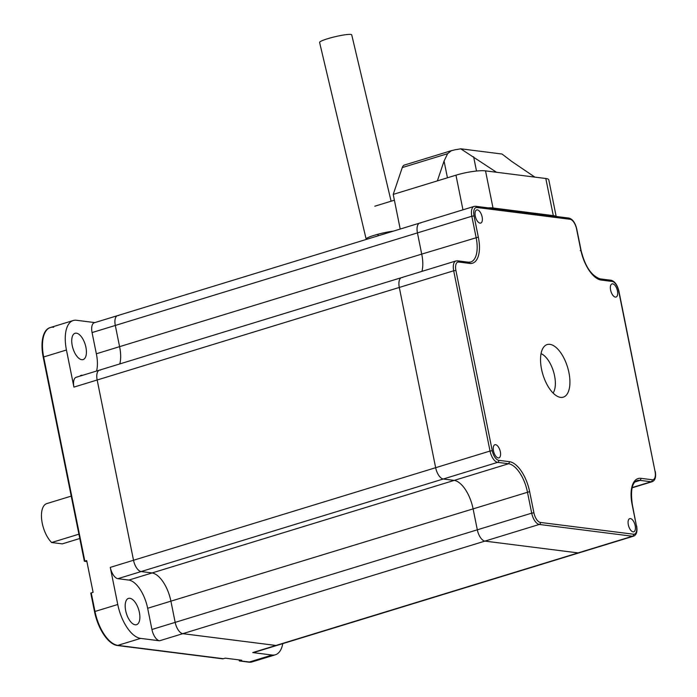 <?xml version="1.0" encoding="UTF-8"?>
<svg xmlns="http://www.w3.org/2000/svg" width="697" height="697" viewBox="0 0 697 697"><rect width="100%" height="100%" fill="white"/><g stroke="black" fill="none" stroke-linecap="round" stroke-linejoin="round"><path stroke-width="1.05" d="M252.366 661.819A33.09 15.482 -107 0 1 252.131 661.897A33.09 15.482 -107 0 1 248.873 662.15L239.324 660.939L239.62 659.972L239.785 660.8L249.334 662.011A33.09 15.482 73 0 0 252.602 661.749A33.09 15.482 -107 0 1 249.334 662.011L239.785 660.8L241.65 660.233L225.209 658.151L223.345 658.717L117.837 645.37A33.003 15.447 -107 0 1 94.984 611.469A33.003 15.447 73 0 0 117.837 645.37L222.883 658.857L117.375 645.509A33.003 15.447 -107 0 1 94.513 611.617L90.776 593.06L91.237 592.912L94.984 611.469L91.237 592.912L93.102 592.345L86.681 560.536L84.825 561.102L86.855 561.364L84.363 561.242L43.205 357.117A33.003 15.447 -107 0 1 49.975 327.642A33.003 15.447 -107 0 1 50.21 327.573M282.79 643.619A33.09 15.482 -107 0 1 275.376 654.779A33.09 15.482 -107 0 1 272.118 655.032L252.732 652.575L275.968 645.457A11.004 5.149 73 0 0 277.058 645.37A11.004 5.149 -107 0 1 275.968 645.457L578.109 552.904A11.004 5.149 73 0 0 579.19 552.817A11.004 5.149 -107 0 1 578.109 552.904L484.929 541.107L578.109 552.904L632.493 536.246L539.312 524.449L484.929 541.107A11.004 5.149 -107 0 1 477.314 529.816A11.004 5.149 73 0 0 484.929 541.107L182.797 633.669L275.968 645.457L182.797 633.669A11.004 5.149 -107 0 1 175.174 622.369A11.004 5.149 73 0 0 182.797 633.669L159.552 640.787L140.611 638.391A33.003 15.447 -107 0 1 117.758 604.499L110.274 567.384L133.519 560.257A11.004 5.149 73 0 0 141.134 571.557L152.094 572.943A27.505 12.868 -107 0 1 170.904 601.163L175.174 622.369L151.937 629.487L147.659 608.281A27.505 12.868 73 0 0 128.858 580.07L117.898 578.676A11.004 5.149 -107 0 1 110.274 567.384M100.507 370.081A11.004 5.149 73 0 0 99.427 370.168L76.182 377.286A11.004 5.149 -107 0 0 73.926 387.114L66.442 349.999A33.003 15.447 -107 0 1 73.22 320.524A33.003 15.447 -107 0 1 76.47 320.272L94.836 322.589M66.442 349.999L43.667 356.977L84.825 561.102L43.667 356.977A33.003 15.447 -107 0 1 50.445 327.503A33.003 15.447 73 0 0 43.667 356.977L43.205 357.117M73.926 387.114L97.171 379.996A11.004 5.149 -107 0 1 99.427 370.168A11.004 5.149 73 0 0 97.171 379.996L133.519 560.257L435.651 467.704L399.303 287.443L435.651 467.704A11.004 5.149 73 0 0 443.266 479.005L454.235 480.39A27.505 12.868 -107 0 1 473.036 508.61L477.314 529.816L531.698 513.158L527.42 491.943A27.505 12.868 73 0 0 508.618 463.732L497.658 462.346L443.266 479.005L454.235 480.39A27.505 12.868 -107 0 1 473.036 508.61L477.314 529.816L175.174 622.369L170.904 601.163L147.659 608.281M125.678 610.668A13.748 6.439 -107 0 1 128.501 598.383A13.748 6.439 -107 0 1 139.383 612.402A13.748 6.439 -107 0 1 136.56 624.678A13.748 6.439 -107 0 1 125.678 610.668M72.227 345.564A13.748 6.439 -107 0 1 75.049 333.279A13.748 6.439 -107 0 1 85.923 347.298A13.748 6.439 -107 0 1 83.1 359.582A13.748 6.439 -107 0 1 72.227 345.564M420.788 222.988A11.004 5.149 73 0 0 419.699 223.075A11.004 5.149 73 0 0 417.442 232.903L421.72 254.109L478.316 237.111A28.673 13.417 -107 0 1 469.708 263.422L458.748 262.028A9.349 4.374 73 0 0 455.908 270.453L492.256 450.724A9.349 4.374 73 0 0 498.73 460.325L509.699 461.719A29.161 13.644 -107 0 1 529.633 491.62L533.911 512.826A9.349 4.374 73 0 0 540.393 522.436L633.564 534.224A1.647 1.429 97.2 0 1 632.493 536.246A11.004 5.149 -107 0 0 633.573 536.159L253.813 652.497A11.004 5.149 -107 0 1 252.732 652.575M82.603 375.317A11.004 5.149 73 0 0 81.131 375.326A11.004 5.149 73 0 0 79.902 376.145M96.552 371.048A27.017 12.642 73 0 0 96.343 353.78L92.065 332.574A11.004 5.149 -107 0 1 94.33 322.746L117.566 315.628A11.004 5.149 73 0 0 115.31 325.455L119.588 346.662A27.017 12.642 -107 0 1 119.788 363.93A27.017 12.642 -107 0 0 119.588 346.662L96.343 353.78M159.552 640.787A11.004 5.149 -107 0 1 151.937 629.487M118.656 315.549A11.004 5.149 73 0 0 117.566 315.628L474.091 206.417A11.004 5.149 -107 0 0 471.825 216.244L417.442 232.903L421.72 254.109A27.017 12.642 -107 0 1 421.929 271.377A27.017 12.642 -107 0 0 421.72 254.109L119.588 346.662L115.31 325.455A11.004 5.149 -107 0 1 117.566 315.628M498.73 460.325A1.647 1.429 97.2 0 1 497.658 462.346A11.004 5.149 -107 0 1 490.035 451.046L435.651 467.704A11.004 5.149 -107 0 0 443.266 479.005L141.134 571.557L152.094 572.943L128.858 580.07M71.225 496.116L46.769 503.609A21.999 10.298 73 0 0 41.742 520.128A21.999 10.298 73 0 0 51.648 542.527L78.9 534.181M79.772 538.511L62.268 543.869L51.648 542.527M462.956 209.823L455.969 175.182L393.221 194.402L400.209 229.052M555.936 216.436A21.999 4.008 168.6 0 0 553.296 215.617L545.812 178.502L496.491 172.255L485.521 170.87L493.006 207.985A21.999 4.008 168.6 0 0 488.109 207.854M553.296 215.617L493.006 207.985M437.376 180.871L444.059 161.051L447.631 153.68L451.229 150.77L455.124 149.759A21.999 4.008 168.6 0 0 460.717 148.801L502.014 154.028L511.981 161.599L534.852 177.116M393.221 194.402L402.265 167.576A11.004 5.149 -107 0 1 404.434 165.041L452.37 150.36M455.969 175.182A21.999 4.008 -11.4 0 1 485.521 170.87M545.812 178.502A21.999 4.008 -11.4 0 1 548.792 179.843L556.18 216.471M496.491 172.255L460.717 148.801M377.478 234.375A16.501 7.719 73 0 0 378.689 235.638M393.282 231.169A16.501 2.004 166.7 0 0 374.219 235.316A16.501 2.004 166.7 0 0 366.134 239.045A16.501 2.004 166.7 0 0 366.552 239.359M391.095 201.215L351.724 34.85A16.501 2.004 166.7 0 0 327.686 38.718A16.501 2.004 166.7 0 0 319.601 42.456L366.134 239.045M402.648 277.528A11.004 5.149 73 0 0 401.559 277.615A11.004 5.149 73 0 0 399.303 287.443L97.171 379.996L133.519 560.257A11.004 5.149 -107 0 0 141.134 571.557L117.898 578.676M529.633 491.62L170.904 601.163A27.505 12.868 -107 0 0 152.094 572.943L508.618 463.732L509.699 461.719M568.926 372.59A27.505 12.868 -107 0 1 563.281 397.159A27.505 12.868 -107 0 1 542.919 374.629A27.505 12.868 -107 0 1 547.171 344.562A27.505 12.868 -107 0 1 568.926 372.59M615.364 297.096A6.874 3.215 73 0 0 616.043 297.044A6.874 3.215 73 0 0 617.106 289.525A6.874 3.215 73 0 0 612.018 283.897A6.874 3.215 73 0 0 610.598 290.03A6.874 3.215 73 0 0 615.364 297.096M480.041 223.136A6.874 3.215 73 0 0 480.721 223.084A6.874 3.215 73 0 0 481.784 215.565A6.874 3.215 73 0 0 476.687 209.936A6.874 3.215 73 0 0 475.276 216.07A6.874 3.215 73 0 0 480.041 223.136M498.25 457.938A6.874 3.215 73 0 0 498.921 457.885A6.874 3.215 73 0 0 499.984 450.375A6.874 3.215 73 0 0 494.896 444.738A6.874 3.215 73 0 0 493.485 450.881A6.874 3.215 73 0 0 498.25 457.938M633.085 531.837A6.874 3.215 73 0 0 633.765 531.785A6.874 3.215 73 0 0 634.828 524.266A6.874 3.215 73 0 0 629.731 518.638A6.874 3.215 73 0 0 628.319 524.78A6.874 3.215 73 0 0 633.085 531.837M399.303 287.443A11.004 5.149 -107 0 1 401.559 277.615L455.943 260.957A11.004 5.149 -107 0 0 453.686 270.776L399.303 287.443M92.065 332.574L417.442 232.903A11.004 5.149 -107 0 1 419.699 223.075M634.95 481.976L640.16 480.381L641.24 478.36L652.192 479.754A9.349 4.374 73 0 0 655.032 471.329L618.683 291.058A9.349 4.374 73 0 0 612.21 281.457L601.25 280.063A29.649 13.87 -107 0 1 580.819 250.11L576.541 228.886A9.349 4.374 73 0 0 570.059 219.285L476.887 207.497A9.349 4.374 73 0 0 474.047 215.922L478.316 237.111M580.244 250.632L580.819 250.11M86.89 561.564L84.363 561.242M53.695 327.242A33.003 15.447 73 0 0 50.445 327.503L49.975 327.642M239.324 660.939L239.115 659.911M541.038 353.667A21.999 10.298 -107 0 1 554.568 375.805A21.999 10.298 -107 0 1 553.104 393.047M140.611 638.391L117.375 645.509M272.118 655.032L248.873 662.15M117.758 604.499L94.513 611.617M444.059 161.051L447.439 177.796M473.62 156.747L476.504 171.044M447.631 153.68L402.265 167.576M469.708 263.422A1.647 1.429 -82.8 0 0 468.523 262.211L470.658 262.046A27.017 12.642 73 0 0 476.103 237.45L471.825 216.244L474.047 215.922M492.256 450.724L490.035 451.046L453.686 270.776L455.908 270.453M633.564 534.224A9.349 4.374 73 0 0 636.405 525.799L632.127 504.593A29.161 13.644 -107 0 1 641.24 478.36M632.144 487.578L651.12 481.766L640.16 480.381A27.505 12.868 73 0 0 637.206 480.555C631.996 482.498 630.384 490.54 632.353 504.698L636.405 525.799M632.074 487.848L652.2 481.679A11.004 5.149 -107 0 1 651.12 481.766A1.647 1.429 -82.8 0 0 652.192 479.754M540.393 522.436A1.647 1.429 97.2 0 1 539.312 524.449A11.004 5.149 -107 0 1 531.698 513.158L533.911 512.826M458.748 262.028A1.647 1.429 -82.8 0 0 457.554 260.826L468.523 262.211M570.059 219.285A1.647 1.429 97.2 0 0 568.874 218.074L475.702 206.286A1.647 1.429 97.2 0 1 476.887 207.497M568.874 218.074C572.586 219.05 575.217 222.691 576.759 228.991L576.541 228.886M576.759 228.991L581.037 250.206C584.931 266.158 591.274 275.716 600.065 278.861A1.647 1.429 97.2 0 1 601.25 280.063M600.065 278.861L611.025 280.246A1.647 1.429 97.2 0 1 612.21 281.457M611.025 280.246C614.737 281.222 617.368 284.855 618.91 291.154L618.683 291.058M618.91 291.154L655.032 471.329M275.376 654.779L252.131 661.897M73.22 320.524L50.445 327.503M394.389 200.205L374.786 206.216M99.427 370.168L401.559 277.615M457.554 260.826L455.943 260.957M475.702 206.286L474.091 206.417M633.573 536.159C636.553 534.93 637.572 531.515 636.631 525.904M655.258 471.425C656.199 477.036 655.18 480.451 652.2 481.679"/></g></svg>
